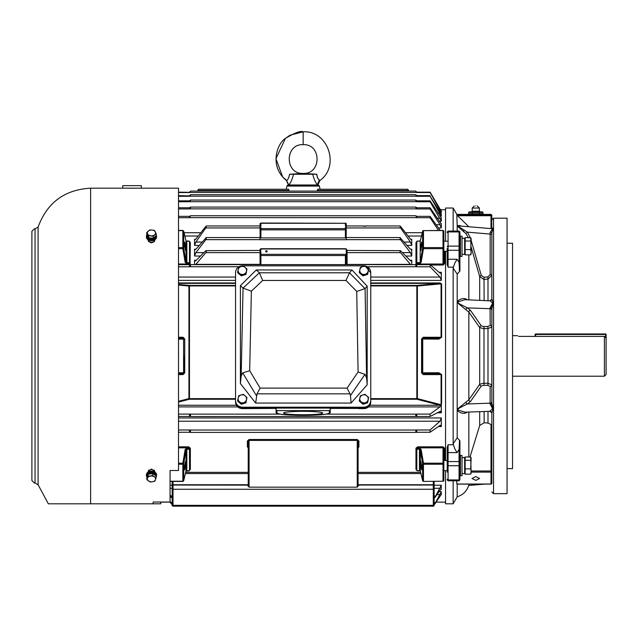 <?xml version="1.0" encoding="UTF-8"?>
<svg xmlns="http://www.w3.org/2000/svg" width="638" height="638" viewBox="0 0 638 638"><rect width="100%" height="100%" fill="white"/><g stroke="black" fill="none" stroke-linecap="round" stroke-linejoin="round"><path stroke-width="0.96" d="M184.43 355.924L184.43 372.831L184.43 355.924M421.965 373.198A0.845 0.845 0 0 0 422.731 373.677A0.845 0.542 90 0 1 423.273 374.594L421.582 372.895L421.582 338.961L423.273 337.263L441.624 337.279L438.753 339.121L421.885 339.025L421.885 372.831L421.582 338.961M184.733 338.961L184.43 339.025A0.845 0.845 0 0 0 183.584 338.18A0.845 0.542 -90 0 1 183.042 337.263L184.733 338.961L184.733 372.895L183.042 374.594L178.512 374.594M441.273 210.859L441.321 212.374L440.284 212.374M416.295 264.467L415.968 263.669A0.845 0.534 0 0 0 416.813 263.135L417.659 264.012L443.011 264.012L443.857 263.135A0.845 0.534 180 0 0 444.702 263.669L443.011 265.033L430.53 265.033M416.813 241.898L416.813 241.874A0.845 0.654 0 0 1 415.968 242.528L416.813 241.579M189.502 241.579L190.347 242.528L190.02 264.467M194.566 264.451L194.566 260.224L196.313 260.224M410.003 260.224L411.741 260.224L411.741 264.451M410.665 239.338L411.741 239.338L411.741 245.415L407.068 245.415M199.247 245.415L194.566 245.415L194.566 239.338L195.643 239.338M200.492 256.029L194.566 256.029L194.566 249.195L195.946 249.195M410.362 249.195L411.741 249.195L411.741 256.029L405.824 256.029M441.169 213.547L441.321 216.043L439.726 216.043M441.002 217.789L441.321 221.25L439.119 221.25M440.786 223.547L441.321 223.547L441.321 227.933L438.426 227.933M439.088 272.298L441.321 272.298L441.321 280.401L370.758 280.401M438.753 339.121L438.753 338.18L441.081 337.255L441.081 283.854L440.148 282.945L441.624 283.95L441.624 337.279M286.925 186.057L287.666 185.227L318.641 185.227L319.391 186.057L286.925 186.057L286.247 189.263L198.53 189.263L288.631 189.263L288.998 191.073L289.142 190.515L197.844 190.523C198.713 188.968 198.713 188.92 197.852 190.379L197.844 190.387M408.464 190.387L408.464 190.379C407.594 188.92 407.594 188.968 408.464 190.523L317.174 190.523L317.309 191.073L317.676 189.263L407.778 189.263L320.069 189.263L319.391 186.057M434.135 485.207L441.321 485.207L434.805 497.704L440.06 490.239L441.321 489.306L440.818 489.306M170.067 495.846L171.502 497.704L170.067 494.578M439.111 491.635L441.321 491.635L434.773 504.1L441.033 494.833M140.767 188.186L141.333 188.186L141.333 185.65L122.743 185.65L122.743 188.186L178.512 188.186L178.512 470.485L170.067 470.485L170.067 502.034L171.534 504.1L170.067 501.053M441.624 283.95A0.845 0.415 180 0 1 441.081 283.854L417.388 285.999L417.388 398.598L441.081 404.763L441.081 374.602L423.273 374.594M411.343 249.881L411.741 249.195L410.409 249.251L400.002 237.543L346.251 237.543L346.251 239.713L260.057 239.713L260.057 237.543L206.305 237.543L195.898 249.251L194.566 249.195L194.973 249.881M194.566 256.029L195.898 252.624L205.835 239.657L206.305 238.811L205.843 237.862M400.473 237.862L400.002 238.811L400.473 239.657L410.409 252.624L411.741 256.029M260.057 228.069L260.057 229.249L260.073 227.949L260.902 227.2L260.057 227.2L260.057 223.874A0.845 0.598 0 0 1 260.902 223.276L345.405 223.276L260.902 223.029L260.902 225.948L260.057 225.948L260.057 223.874L260.902 223.029M194.566 245.415L195.898 242.041L206.249 227.216L205.843 226.354L195.898 239.035L194.566 239.338L194.869 239.848M411.438 239.848L411.741 239.338L410.409 239.035L400.473 226.354L400.058 227.216L410.409 242.041L411.741 245.415M346.251 226.275L345.405 225.948L346.251 225.948L346.251 223.874L346.251 227.2L345.405 227.2L346.243 227.949L346.251 229.249A0.845 0.598 180 0 1 345.405 229.847L345.405 237.91M411.741 260.224L411.231 261.101L410.409 260.631L400.473 250.662L399.954 251.699L400.473 252.632L410.409 264.339L347 264.451M260.057 264.451L260.057 252.544L260.902 251.683L260.057 251.683L260.057 250.431L260.902 250.431L260.057 250.75M260.057 264.339L195.898 264.339L205.835 252.632L206.361 251.699L205.843 250.662L195.898 260.631L195.084 261.101L194.566 260.224M421.662 465.573L421.662 469.887L420.785 465.573L420.785 461.266L421.662 465.573M419.461 448.235L419.461 449.256L416.845 449.256L417.659 448.235L419.461 448.235L421.136 449.463L423.465 463.196L443.011 463.196A0.845 0.486 0 0 1 443.857 463.69L443.857 448.721A0.845 0.534 180 0 1 444.702 448.187L444.702 460.5M185.522 465.573L184.653 469.887L184.653 465.573L185.522 461.266L185.522 465.573M178.512 417.954L441.321 417.954L439.989 421.216L430.1 429.988L416.813 429.988L415.681 431.121L416.734 432.285L416.231 432.389L190.076 432.389L189.502 432.253L189.502 429.988L178.512 429.988M416.726 430.028L189.59 430.028L190.626 431.121L189.582 432.285M441.624 374.578L438.753 373.677L438.753 372.728L441.624 374.578L441.624 403.519L439.989 406.908L430.1 414.094L416.813 414.094L415.625 415.282L416.734 416.494L189.957 416.55L189.502 416.47L189.502 414.094L178.512 414.094M280.018 414.134L189.59 414.134L190.682 415.282L189.582 416.494M416.813 266.788L415.745 265.719L416.726 264.618L416.813 266.788L430.1 266.788L439.989 277.059L441.321 280.401M189.502 264.658L190.563 265.719L189.502 266.788L189.502 264.658L178.512 264.658M416.813 217.718L415.745 215.756L416.813 216.338L416.813 217.718L430.1 217.718L438.481 230.422M189.502 216.338L190.563 215.756L189.502 217.718L189.502 216.338L178.512 216.338M416.813 208.937L416.231 208.355C415.274 206.983 415.442 206.768 416.726 207.709L416.813 208.937L430.1 208.937L439.989 224.712L441.321 227.933M189.502 207.781L189.59 207.709C190.874 206.768 191.033 206.983 190.076 208.355L189.502 208.937L189.502 207.781L178.512 207.781M416.813 201.76L416.351 201.305C415.258 199.893 415.386 199.718 416.726 200.771L416.813 201.76L430.1 201.76L441.321 221.25L441.233 217.933M189.502 200.85L189.59 200.771C190.922 199.718 191.049 199.893 189.957 201.305L189.502 201.76L189.502 200.85L178.512 200.85M416.813 196.281L416.478 195.946C415.258 194.502 415.338 194.367 416.726 195.539L416.813 196.281L430.1 196.281L441.321 216.043L441.321 214.384M189.502 195.619L189.59 195.539C190.969 194.367 191.057 194.502 189.829 195.946L178.512 195.619M365.614 226.354L365.518 225.948L363.875 226.354M185.522 246.284L185.522 250.59L184.653 246.284L184.653 241.969L185.522 246.284M443.011 265.033L443.011 248.661L423.465 248.661L421.136 262.393L419.461 263.622L417.659 263.622L416.813 262.417L416.813 241.363L417.659 241.18M421.662 246.284L420.785 250.59L420.785 246.284L421.662 241.969L421.662 246.284M416.813 192.54L416.606 192.341C415.258 190.858 415.298 190.762 416.726 192.062L416.813 192.54L430.1 192.54L441.321 212.374M189.502 192.15L189.59 192.062C191.009 190.762 191.049 190.858 189.701 192.341L178.512 192.15M266.397 251.97A0.869 0.614 180 0 1 266.397 250.75A0.869 0.614 180 0 1 266.397 251.97M441.321 403.543L441.321 412.802L437.205 412.802M416.813 470.278L415.968 469.329L415.968 448.187L417.659 446.823L443.011 446.823L444.702 448.187M178.512 446.823L188.657 446.823L190.347 448.187L190.347 469.329L189.502 470.278M430.1 429.988L430.1 432.253L439.989 425.458L441.321 426.567L441.321 417.954L441.321 426.567L438.378 426.567M441.321 485.207L441.185 489.083M441.321 491.635L441.241 494.705M358.931 441.017A0.845 0.494 180 0 0 358.085 441.512L357.24 440.411L249.075 440.411L248.23 441.512A0.845 0.494 0 0 0 247.384 441.017L249.075 439.51L357.24 439.51L358.931 441.017L358.931 446.847L358.085 448.067M248.23 448.067L247.384 446.847L247.384 441.017M443.857 448.721L443.011 447.844L443.011 446.823M421.136 449.463A0.845 0.486 170.4 0 0 420.298 450.029L422.627 463.762L423.465 463.196L423.465 464.241L443.011 464.241L443.011 481.227L423.465 481.435L443.011 481.227A0.845 0.638 180 0 0 443.857 480.589A0.845 0.686 0 0 1 443.011 481.283L443.857 480.589L443.857 463.69A0.845 0.55 180 0 1 443.011 464.241L443.011 447.844L417.659 447.844L416.813 448.721A0.845 0.534 0 0 0 415.968 448.187M416.805 469.951L416.805 469.951A0.845 0.654 0 0 0 415.968 469.329M189.502 469.951L189.502 469.951A0.845 0.654 180 0 1 190.347 469.329M188.657 446.823L188.657 447.844L189.502 448.721A0.845 0.534 180 0 1 190.347 448.187M439.989 425.458L440.555 425.259M170.936 503.406L170.115 502.122L160.768 502.122M445.547 502.122L436.201 502.122L434.917 504.004M248.23 447.374A0.845 0.526 0 0 0 247.384 446.847M358.085 447.374A0.845 0.526 180 0 1 358.931 446.847M430.1 414.094L430.1 416.47L440.411 411.247M439.989 411.366L441.321 412.802M441.321 272.298L439.989 273.056L430.1 264.658L430.1 266.788M440.683 273.383L439.989 273.056M440.228 230.422L430.1 216.338L430.1 217.718M430.1 208.937L430.1 207.781L441.177 223.786M441.321 217.789L430.1 200.85L430.1 201.76M430.1 196.281L441.209 213.578M260.767 225.948L206.361 225.948L205.843 226.354M400.473 226.354L399.954 225.948L365.518 225.948M400.473 250.662L347.096 250.431L347.096 264.339M260.767 250.431L205.843 250.662M178.512 264.012L188.657 264.012L189.502 263.135A0.845 0.534 180 0 0 190.347 263.669M189.502 241.898L189.502 241.874A0.845 0.654 180 0 0 190.347 242.528M408.464 190.379C407.594 188.92 407.594 188.968 408.464 190.523L408.783 191.073M416.813 192.15L430.1 192.15L439.989 208.905L430.1 192.54M197.525 191.073L197.844 190.523C198.713 188.968 198.713 188.92 197.852 190.379M439.989 208.905L441.305 210.883M434.135 481.435L434.135 505.328A0.845 0.845 0 0 1 433.29 506.173L173.018 506.173A0.845 0.845 0 0 1 172.172 505.328L173.018 505.328L173.018 489.274L172.172 489.274L172.172 505.328M172.172 481.435L172.172 489.274M416.813 448.721L416.845 449.256M419.461 470.677L420.314 471.051A0.845 0.686 -13.4 0 1 420.298 470.948L416.813 470.493L416.813 449.439M188.657 470.677L189.502 470.493L189.502 448.721M178.512 447.844L188.657 447.844L189.502 449.439M178.512 432.253L189.502 432.253M430.1 432.253L416.734 432.285M416.813 429.988L416.813 432.253M248.23 441.512L248.23 484.314L249.075 487.161L247.384 485.135A0.845 0.829 180 0 0 248.23 484.314M358.085 441.512L358.085 484.314L357.24 487.161L249.075 487.161L249.075 439.51M184.733 372.895L183.584 373.677L178.512 373.677M178.512 372.728L184.43 372.831L183.584 372.831L183.584 373.677A0.845 0.542 90 0 0 183.042 374.594M178.512 401.278L188.928 398.598L188.928 285.999L178.512 285.074M178.512 337.263L183.042 337.263M178.512 405.25L236.395 405.25M369.92 405.25L440.06 405.25L441.073 404.779M178.512 416.47L189.502 416.47M430.1 416.47L416.734 416.494M416.813 414.094L416.813 416.47M438.753 373.677L422.731 373.677L421.582 372.895M438.753 338.18L422.731 338.18A0.845 0.542 -90 0 0 423.273 337.263M178.512 284.476L189.47 285.433L235.55 285.433M370.758 285.433L416.837 285.433L440.148 283.368L370.758 283.368M178.512 338.18L183.584 338.18L184.43 339.025M430.1 264.658L416.813 264.658M178.512 266.788L189.502 266.788M430.1 216.338L416.813 216.338M178.512 217.718L189.502 217.718M430.1 207.781L416.813 207.781M178.512 208.937L189.502 208.937M430.1 200.85L416.813 200.85M178.512 201.76L189.502 201.76M430.1 195.619L416.813 195.619M178.512 196.281L189.502 196.281M346.251 237.91L260.057 237.91M260.902 225.948L260.057 226.275M346.251 228.069L346.171 237.91M260.144 237.91L260.057 229.249A0.845 0.598 0 0 1 260.902 228.651L260.902 227.2M346.251 249.705L346.251 264.451M346.251 256.468L346.251 254.347L345.405 255.543L345.405 264.451M260.902 264.451L260.902 255.543A0.845 0.598 180 0 1 260.057 254.945L260.057 252.632L205.835 252.632M189.502 263.135L189.502 262.417L188.657 263.622L188.657 264.658M189.47 262.601L186.854 262.601L186.017 261.827L186.017 240.909A0.845 0.686 -13.4 0 0 186.001 240.805L183.672 231.068L186.017 240.909L189.502 241.363L189.502 262.417M443.857 263.135L443.857 231.267A0.845 0.638 180 0 0 443.011 230.629L443.011 247.616L423.465 247.616L423.465 248.661L422.627 248.094L420.298 261.827A0.845 0.486 -170.4 0 0 421.136 262.393M416.813 263.135L416.813 262.417M178.512 192.54L189.502 192.54M434.135 485.893A0.845 0.845 0 0 0 433.29 485.047L358.931 485.047A0.845 0.845 0 0 1 358.085 484.202A0.845 0.845 0 0 0 358.931 485.047L357.24 487.161L357.24 439.51M247.384 485.135L173.018 485.047A0.845 0.845 0 0 0 172.172 485.893M420.314 471.051L422.635 480.789L420.298 470.948L420.298 450.029L419.461 449.256L419.461 470.828L417.172 470.828M189.47 470.637L186.017 470.948A0.845 0.686 13.4 0 1 186.001 471.051L186.001 471.051A0.845 0.686 13.4 0 1 185.969 471.147M189.47 449.256L186.854 449.256L186.017 450.029A0.845 0.486 -170.4 0 0 185.179 449.463L182.851 463.196L183.688 463.762L186.017 450.029L186.017 470.948L183.672 480.789L186.001 471.051M247.384 485.047A0.845 0.845 0 0 0 248.23 484.202M358.931 485.135A0.845 0.829 0 0 1 358.085 484.314M188.928 285.999L189.47 285.433L188.928 285.999M178.512 402.044L189.47 399.244L188.928 398.598L189.47 398.646L189.47 285.92L235.55 285.92M370.758 285.92L416.837 285.92L416.837 285.433L417.388 285.999L416.837 285.92L416.837 398.646L417.388 398.598L416.837 399.244L440.06 405.25M422.731 373.677L422.731 339.121L421.885 339.025L422.731 338.18L422.731 339.025M189.59 264.618L416.726 264.618M189.59 207.709L190.626 207.087L415.681 207.087L416.726 207.709M416.351 201.305C415.258 199.893 415.386 199.718 416.726 200.771M189.59 200.771C190.922 199.718 191.049 199.893 189.957 201.305M416.478 195.946C415.258 194.502 415.338 194.367 416.726 195.539M189.59 195.539C190.969 194.367 191.057 194.502 189.829 195.946M347.096 250.431L346.251 248.972L260.902 248.972L260.902 250.431M260.057 249.57L260.057 250.431L260.057 249.57A0.845 0.598 180 0 1 260.902 248.972L260.057 249.57M345.405 248.972L346.251 248.972M178.512 248.661L182.851 248.661L183.688 248.094L186.017 261.827A0.845 0.486 170.4 0 1 185.179 262.393L186.854 263.622L188.657 263.622M186.854 241.18L186.001 240.805A0.845 0.686 -13.4 0 0 185.969 240.709M419.461 263.622L419.461 262.601L420.195 263.008L420.298 261.827M420.346 240.709A0.845 0.686 13.4 0 0 420.314 240.805L420.314 240.805A0.845 0.686 13.4 0 0 420.298 240.909L422.627 231.171L420.314 240.805M416.845 241.22L420.027 240.941M420.195 263.008L420.195 240.885M415.561 191.073L190.722 191.081M416.606 192.341C415.258 190.858 415.298 190.762 416.726 192.062M189.59 192.062C191.009 190.762 191.049 190.858 189.701 192.341M492.48 227.91L491.85 228.244L493.174 228.707L491.85 232.423L491.85 298.863L493.174 303.233L491.85 308.951L491.85 402.905L493.174 408.623L491.85 412.993L491.85 467.391M491.85 479.218L491.85 483.612A1.691 1.196 180 0 0 491.834 483.437M491.85 479.433L491.85 441.137M491.85 439.088L491.85 434.398M490.159 410.976L492.656 408.607L490.104 404.101L490.159 386.381A1.691 1.563 180 0 0 491.85 384.818L487.998 383.31L487.998 328.546L491.85 327.039A1.691 1.563 0 0 0 490.159 325.476L490.104 307.755L492.656 303.241L490.104 300.554A1.691 1.691 180 0 0 491.85 298.863L491.85 292.156M460.437 475.717L462.024 475.717L462.024 455.436L460.437 455.436L460.437 475.717L459.91 475.19L459.91 479.489L459.91 440.898L459.543 440.395L459.065 449.559L457.055 452.597L454.782 448.769L453.147 443.817L453.147 268.04L454.782 263.087L457.055 259.259L459.065 262.298L459.543 271.461L459.91 270.959L459.91 232.368L459.91 236.666L460.437 236.14L460.437 256.42L462.024 256.42L462.024 236.14L460.437 236.14M447.23 472.112L447.23 447.413L448.075 444.71L453.251 444.71M447.23 248.365L447.23 264.443L447.23 251.348L443.857 251.348M507.058 468.611L512.553 468.611L512.553 243.245L507.058 243.245M493.541 493.668L493.541 218.188L507.058 218.188L507.058 493.668L493.541 493.668L491.85 491.978M490.159 300.881L465.062 299.685L457.342 302.021L459.137 303.696L467.351 307.891A1.691 1.244 -63.1 0 0 466.003 309.805L457.191 302.571L457.191 409.285L466.003 402.052A1.691 1.244 -116.9 0 0 467.351 403.966L459.137 408.161L457.342 409.835L465.062 412.172L490.104 411.303L491.85 412.993L491.85 419.7M468.364 237.703L466.003 233.723A1.691 0.518 -39.3 0 1 467.351 232.152L490.159 234.066L490.104 232.423L492.656 228.739L457.342 225.78L467.351 232.152L470.477 238.07M475.796 476.562L479.601 478.508L475.796 480.366L471.992 478.508L475.796 476.562M471.992 214.384L456.808 214.384L453.147 208.044L445.547 208.044L445.547 241.212M445.547 251.348L445.547 460.5M453.251 267.147L448.075 267.147L447.23 264.443M453.147 208.044L453.147 231.084M453.147 443.817L457.191 437.74L459.543 440.395M466.234 412.132A1.691 1.244 -116.9 0 0 466.003 412.898C463.148 413.902 460.213 413.073 457.191 410.401L457.191 437.74M457.191 410.401L457.191 409.285M466.003 402.052L468.85 399.803L479.688 384.299A1.691 1.507 -145.1 0 0 481.323 385.998L483.995 385.28L487.847 385.416L490.159 386.381M447.23 465.573L447.23 471.992M492.504 230.143L492.823 229.56M493.054 228.356L492.6 227.957M491.85 215.229L491.005 214.384L491.005 214.886A0.845 0.845 0 0 1 491.85 215.732L491.715 228.348M491.85 427.253L491.005 424.517L491.005 484.027A0.845 0.766 0 0 0 491.85 483.261L491.85 471.426A0.845 0.694 180 0 1 491.005 472.12L471.131 472.12M491.85 407.156L491.85 402.905A1.691 1.196 180 0 1 490.104 404.101M490.104 411.303A1.691 1.691 -0 0 1 491.85 412.993L491.85 412.539M491.85 316.105L491.85 308.951A1.691 1.196 -0 0 0 490.104 307.755M491.85 277.458L491.85 283.105M491.85 304.701L491.85 310.243A1.691 1.563 180 0 0 490.159 308.688L467.351 307.891L470.477 310.347L481.323 325.858L483.995 326.576L487.847 326.441L490.159 325.476M491.85 299.318L490.104 300.554M491.85 232.423L490.104 232.423M491.85 270.719L491.85 234.712L491.85 270.719M491.005 424.517L487.998 423.05L484.138 422.755L479.688 425.482L470.015 456.999M487.847 326.441L487.998 328.546L483.771 328.674L479.688 327.557L468.85 312.054L468.85 399.803A1.691 1.507 -145 0 0 470.477 401.509L467.351 403.966L490.159 403.168A1.691 1.563 180 0 0 491.85 401.613M487.998 300.482L487.998 279.093L491.85 275.249A1.691 0.646 0 0 0 490.159 274.603L490.159 234.066A1.691 0.646 180 0 1 491.85 234.712M456.808 480.773L456.808 484.027L491.005 484.027M481.323 325.858A1.691 1.507 145.1 0 0 479.688 327.557L479.688 384.299L483.771 383.175L487.998 383.31L487.847 385.416M457.191 302.571L457.191 301.455C460.221 298.783 463.164 297.954 466.003 298.959A1.691 1.244 -63.1 0 0 466.234 299.724M479.688 300.187L479.688 276.557L483.771 279.42L487.998 279.093L487.847 276.94L490.159 274.603M471.131 240.319L481.323 275.52L483.995 277.251L487.847 276.94M466.003 233.723L457.191 225.996L457.191 225.533L460.684 225.74M491.85 215.732L457.566 215.732L468.499 226.394M456.808 214.384L457.191 225.533M459.95 225.557L459.384 225.461M459.886 227.957L460.341 228.292M463.188 230.693L463.93 231.419M457.191 484.106L457.191 496.811C463.148 494.897 467.032 490.941 468.85 484.944L468.85 484.106M453.147 480.773L453.147 503.813L457.191 496.811M459.91 440.898L459.91 450.037A0.845 0.478 -0 0 0 459.065 449.559L459.065 465.732A0.845 0.558 0 0 0 459.91 465.174M467.375 412.092L466.003 412.898M470.477 310.347A1.691 1.507 145 0 0 468.85 312.054L466.003 309.805M466.003 298.959L467.375 299.764M459.543 271.461L457.191 274.117L457.191 301.455M457.191 225.996L457.191 231.084M471.131 247.002L479.688 276.557A1.691 0.622 163.9 0 1 481.323 275.52M445.547 470.645L445.547 503.813L453.147 503.813M457.191 274.117L453.147 268.04M459.91 479.489L459.91 479.29A0.845 0.63 0 0 1 459.065 479.928L459.065 480.773L459.91 479.928M459.91 231.929L459.065 231.084L459.065 231.929A0.845 0.63 0 0 1 459.91 232.559L459.91 232.368M459.91 261.819A0.845 0.478 180 0 1 459.065 262.298L459.065 246.124A0.845 0.558 0 0 1 459.91 246.683M604.409 336.401L606.1 338.164L606.1 374.522L604.409 376.213L604.409 336.401L518.59 336.401C517.203 335.405 517.203 335.405 518.59 336.401C517.203 335.405 517.203 335.405 518.59 336.401M512.553 335.644L517.617 335.7M154.444 241.523L151.469 242.265L148.502 241.523M148.502 470.334L151.469 469.592L154.444 470.334M149.778 503.813L160.768 503.813L160.768 502.034M465.15 246.085L465.15 237.703L470.708 237.703L471.131 238.787L470.708 249.586L465.15 249.586L465.15 246.085M470.708 249.586L471.131 252.217L470.708 254.857L465.15 254.857L465.15 249.586M465.15 241.012L470.708 241.012M470.708 254.857L471.131 253.772L470.708 237.703M465.15 465.381L465.15 456.999L470.708 456.999L471.131 458.084L470.708 468.874L465.15 468.874L465.15 465.381M470.708 468.874L471.131 471.514L470.708 474.146L465.15 474.146L465.15 468.874M465.15 460.301L470.708 460.301M470.708 474.146L471.131 473.069L470.708 456.999M463.332 457.542L462.024 457.502M462.024 473.643L464.639 473.643L464.639 457.502L462.024 457.645M463.332 238.245L462.024 238.213M462.024 254.355L464.639 254.355L464.639 238.213L462.024 238.357M475.796 214.384C481.562 214.384 481.562 214.384 475.796 214.384C469.528 214.384 469.528 214.384 475.796 214.384M475.796 211.848C470.35 211.848 470.35 211.848 475.796 211.848C481.243 211.848 481.243 211.848 475.796 211.848C481.243 211.848 481.243 211.848 475.796 211.848L472.567 211.848L472.208 212.486L482.982 212.486L482.982 213.754L482.248 214.384L469.345 214.384L468.611 213.754L468.611 212.486L472.208 212.486L472.567 214.384M475.796 205.938C474.042 205.938 474.042 205.938 475.796 205.938C474.042 205.938 474.042 205.938 475.796 205.938C477.551 205.938 477.551 205.938 475.796 205.938C477.551 205.938 477.551 205.938 475.796 205.938M482.982 213.754L479.385 213.754L479.018 214.384M468.611 213.754L479.385 213.754L479.018 211.848L469.345 211.848L468.611 212.486M479.018 211.848L482.248 211.848L482.982 212.486M469.345 211.848L471.57 211.848L472.208 211.218L479.385 211.218L480.023 211.848M78.163 503.813L74.04 503.813M68.011 503.813L66.942 503.813M63.05 503.813L60.538 503.813M59.781 503.813L48.352 503.813L38.089 484.752L38.089 227.104C47.084 202.629 64.597 189.661 90.628 188.186L90.628 503.813L48.352 503.813L153.16 503.813L153.16 502.034L170.067 502.034M148.096 472.104L148.096 471.514L151.469 469.034L154.851 471.514L154.851 472.104M132.034 188.346C122.663 188.178 122.663 188.178 132.034 188.346C141.413 188.178 141.413 188.178 132.034 188.346M148.096 239.752L148.096 240.343C150.345 243.533 152.602 243.533 154.851 240.343L154.851 239.752M147.633 236.219L146.748 234.624L146.748 232.607L148.518 235.741L148.518 237.759L147.633 236.219M148.518 235.741L153.24 236.227L156.19 233.58L156.19 235.597L153.24 238.245L148.518 237.759M153.24 236.227L153.24 238.245M156.19 233.58L154.428 230.446L152.067 230.039L149.707 229.959L146.748 232.607M147.633 234.01A4.131 2.919 180 0 1 148.231 231.115A4.131 2.919 180 0 1 152.067 230.039A4.131 2.919 180 0 1 155.313 231.849A4.131 2.919 180 0 1 154.715 234.736A4.131 2.919 180 0 1 150.879 235.821A4.131 2.919 180 0 1 147.633 234.01M152.705 475.509L148.096 476.379L146.86 479.64L146.86 477.623L148.096 474.361L152.705 473.492L156.079 475.876L156.079 477.894L152.705 475.509L152.705 473.492M146.86 479.64L150.241 482.025L152.538 481.754L154.843 481.148L156.079 477.894M148.096 476.379L148.096 474.361M148.55 480.996A4.131 2.919 0 0 1 147.482 478.173A4.131 2.919 0 0 1 150.401 476.108A4.131 2.919 0 0 1 154.396 476.865A4.131 2.919 0 0 1 155.465 479.688A4.131 2.919 0 0 1 152.538 481.754A4.131 2.919 0 0 1 148.55 480.996M155.648 475.565L155.648 475.493A4.171 2.951 0 0 0 154.428 473.404A4.171 2.951 0 0 0 148.518 473.404L149.125 474.01A4.171 2.951 0 0 1 152.33 473.563M153.016 473.707A4.171 2.951 0 0 1 154.428 474.361A4.171 2.951 0 0 1 155.353 475.358M148.63 474.265L148.024 473.835A4.171 2.951 0 0 0 147.298 475.493L147.298 476.45A4.171 2.951 0 0 1 147.298 476.45A4.171 2.951 0 0 1 147.872 474.951M148.518 474.361L148.024 473.835M148.247 237.28A4.171 2.951 180 0 1 147.306 235.613M148.726 237.631L149.356 238.907A4.171 2.951 180 0 1 147.298 236.363L147.298 235.589M155.481 236.235A4.171 2.951 180 0 1 155.074 236.905A4.171 2.951 180 0 1 153.543 237.974M155.648 236.084L155.648 236.363A4.171 2.951 180 0 1 155.074 237.854A4.171 2.951 180 0 1 150.066 239.138L149.444 237.854M152.825 238.197A4.171 2.951 180 0 1 149.356 237.95M147.019 477.208A5.072 3.589 0 0 1 146.405 475.493A5.072 3.589 0 0 1 149.531 472.184A5.072 3.589 0 0 1 155.058 472.957A5.072 3.589 0 0 1 156.541 475.493A5.072 3.589 0 0 1 156.079 476.985M156.541 475.493L156.541 474.776A5.072 3.589 180 0 0 155.058 472.24A5.072 3.589 180 0 0 149.531 471.466A5.072 3.589 180 0 0 146.405 474.776L146.405 475.493M156.19 235.055A5.072 3.589 180 0 1 156.541 236.363A5.072 3.589 180 0 1 154.005 239.465A5.072 3.589 180 0 1 148.933 239.465A5.072 3.589 180 0 1 146.405 236.363A5.072 3.589 180 0 1 146.876 234.848M146.405 236.363L146.405 237.081A5.072 3.589 0 0 0 148.933 240.183A5.072 3.589 0 0 0 154.005 240.183A5.072 3.589 0 0 0 156.541 237.081L156.541 236.363M276.118 412.204C275.943 412.826 276.565 413.336 277.985 413.719C282.498 414.748 290.888 415.282 303.154 415.33C318.96 415.186 327.693 414.429 329.352 413.049A0.845 0.845 -0 0 0 330.197 412.204L330.197 409.771A0.845 0.845 -0 0 1 329.352 410.617L276.956 410.617A0.845 0.845 180 0 1 276.118 409.771L276.118 412.204A0.845 0.845 -0 0 0 276.956 413.049C278.623 414.429 287.347 415.186 303.154 415.33C315.419 415.282 323.809 414.748 328.323 413.719C329.75 413.336 330.372 412.826 330.197 412.204L330.197 409.771M322.716 413.049A19.555 1.707 -0 0 1 303.154 414.756A19.555 1.707 -0 0 1 283.599 413.049A19.555 1.707 -0 0 1 283.599 413.041A19.555 1.707 -0 0 1 303.154 411.343A19.555 1.707 -0 0 1 322.716 413.041A19.555 1.707 -0 0 1 322.716 413.049M235.55 273.2L235.55 401.477C235.98 405.465 238.237 407.674 242.312 408.089L363.995 408.089C368.078 407.674 370.327 405.465 370.758 401.477L370.758 273.2M247.073 408.017L247.48 408.591L247.073 408.017L247.48 408.591L275.273 408.408L276.118 409.253A0.845 0.845 -0 0 0 275.273 408.408L275.273 408.089A0.845 0.845 180 0 1 276.118 408.934L276.118 409.771M330.197 408.934A0.845 0.845 180 0 1 331.042 408.089L331.042 408.408A0.845 0.845 -0 0 0 330.197 409.253L330.197 408.934M363.995 408.089L363.995 408.591A6.763 6.476 -0 0 0 370.758 402.107L370.758 401.477M370.758 394.268L370.758 401.796C370.327 405.816 368.078 408.041 363.995 408.464L331.042 408.408L330.197 409.253M247.48 408.464L242.312 408.089M235.55 401.477L235.55 401.796C235.98 405.816 238.237 408.041 242.312 408.464L247.648 408.408M235.55 401.796L235.55 394.268M359.242 408.017L358.835 408.464M247.369 408.408L275.273 408.408M370.758 272.713L370.758 400.584C370.327 404.572 368.078 406.773 363.995 407.196L363.995 407.61L242.312 407.61C238.237 407.188 235.98 404.986 235.55 400.999L235.55 272.434C235.98 268.446 238.237 266.245 242.312 265.823L363.995 265.823C368.078 266.245 370.327 268.446 370.758 272.434L370.758 400.999C370.327 404.986 368.078 407.188 363.995 407.61L363.995 407.65A6.763 6.476 -0 0 0 370.758 401.174L370.758 400.688M363.995 407.65L242.312 407.65A6.763 6.476 -0 0 1 235.55 401.174L235.55 272.713M365.63 266.437L370.758 272.849M242.312 407.65L242.312 407.196C238.237 406.773 235.98 404.572 235.55 400.584M242.312 407.196L363.995 407.196M351.091 403.064L367.169 384.794L367.169 286.159L351.913 269.954L256.309 269.954L240.398 285.649L240.398 383.534L255.663 403.064L351.091 403.064L350.469 395.544L350.023 393.845L256.978 393.845L255.663 403.064M367.169 384.794L366.595 377.824L364.96 374.362L350.469 395.544M366.595 377.824L365.088 288.591L367.169 286.159M240.398 383.534L241.18 376.021L242.703 372.887L256.428 395.712M241.18 376.021L243.046 288.105L240.398 285.649M256.978 393.845L260.137 388.111L249.681 370.726L251.372 291.167L262.673 280.457L259.355 272.793L256.309 269.954M243.046 288.105L259.355 272.793L349.504 272.785L351.913 269.954M365.088 288.591L356.73 291.446L358.085 372.01L364.96 374.362M358.085 372.01L347.072 388.111L350.023 393.845M249.681 370.726L242.703 372.887M251.372 291.167L243.158 288.145M262.673 280.457L345.995 280.457L349.504 272.785L364.984 288.631M245.965 274.372L246.938 269.013L245.965 274.372L241.331 275.855L237.687 272.753L237.687 271.971L241.331 275.074L241.331 275.855M246.938 269.013L243.293 265.91L240.981 266.588L238.66 267.394L237.687 271.971M241.331 275.074L245.965 273.598M246.451 271.238A4.227 4.051 180 0 1 239.513 273.455A4.227 4.051 180 0 1 240.981 266.588A4.227 4.051 180 0 1 246.451 271.238M367.647 274.372L368.628 269.013L367.647 274.372L363.022 275.855L359.369 272.753L359.369 271.971L363.022 275.074L363.022 275.855M368.628 269.013L364.976 265.91L362.663 266.588L360.35 267.394L359.369 271.971M363.022 275.074L367.647 273.598M368.134 271.238A4.227 4.051 180 0 1 361.196 273.455A4.227 4.051 180 0 1 362.663 266.588A4.227 4.051 180 0 1 368.134 271.238M367.647 402.785L368.628 397.434L367.647 402.785L363.022 404.269L359.369 401.166L359.369 400.385L363.022 403.487L363.022 404.269M368.628 397.434L364.976 394.324L362.663 395.002L360.35 395.807L359.369 400.385M363.022 403.487L367.647 402.012M368.134 399.651A4.227 4.051 180 0 1 361.196 401.868A4.227 4.051 180 0 1 362.663 395.002A4.227 4.051 180 0 1 368.134 399.651M245.965 402.785L246.938 397.434L245.965 402.785L241.331 404.269L237.687 401.166L237.687 400.385L241.331 403.487L241.331 404.269M246.938 397.434L243.293 394.324L240.981 395.002L238.66 395.807L237.687 400.385M241.331 403.487L245.965 402.012M246.451 399.651A4.227 4.051 180 0 1 239.513 401.868A4.227 4.051 180 0 1 240.981 395.002A4.227 4.051 180 0 1 246.451 399.651M316.775 175.442L316.791 174.246C317.341 177.795 318.338 179.828 319.782 180.347A5.072 4.929 134.7 0 0 317.852 184.988L317.485 185.227M288.831 185.227L286.526 180.347L282.666 176.957L275.951 158.695L285.409 138.398L290.011 135.208L303.154 131.827C300.841 130.559 294.939 132.736 285.441 138.374C276.836 143.773 269.164 166.526 286.39 180.474L288.52 185.227M303.154 173.4L289.516 174.246L316.791 174.246L303.154 173.4C321.688 174.326 321.688 143.749 303.154 144.667C284.62 143.749 284.62 174.326 303.154 173.4C284.516 174.349 284.763 143.709 303.154 144.667L303.154 131.827C328.355 130.272 340.054 166.47 319.925 180.474L317.788 185.227M289.516 174.246C288.91 177.922 287.913 179.956 286.526 180.347M319.279 179.892L318.585 179.206M317.628 177.97L317.214 177.189M306.423 173.696L303.393 173.472M293.576 174.246C292.021 179.948 290.37 183.529 288.623 184.98L317.684 184.98C315.658 182.986 314.008 179.406 312.732 174.246M605.59 337.638L605.59 334.464L535.115 334.464L535.115 336.401L535.115 334.464A0.51 0.51 0 0 1 535.625 333.953L535.625 336.401M606.1 338.164L606.1 334.464L605.59 333.953L535.625 333.953A0.51 0.51 0 0 0 535.115 334.464M605.59 333.953A0.51 0.51 0 0 1 606.1 334.464A0.51 0.51 0 0 0 605.59 333.953M183.584 372.831L183.584 339.121L178.512 339.121M422.731 372.831L438.753 372.728M345.405 227.2L345.405 229.847L260.902 229.847L260.902 229.249L260.057 229.249A0.845 0.598 180 0 0 260.902 229.847L260.902 237.91M415.968 263.669L415.968 242.528M444.702 251.348L444.702 263.669M421.455 236.02L408.049 236.02M198.266 236.02L184.861 236.02M235.55 280.401L178.512 280.401M178.512 282.945L235.55 282.945M370.758 282.945L440.148 282.945M205.835 239.657L260.057 239.657M400.473 239.657L346.251 239.657M205.835 227.949L260.073 227.949M400.473 227.949L346.243 227.949M400.473 252.632L347.096 252.632L346.251 253.254M182.851 481.283L182.851 463.196L178.512 463.196M170.067 481.227L182.851 481.227A0.845 0.638 180 0 0 183.688 480.685L183.688 463.762A0.845 0.55 180 0 1 182.851 464.241L178.512 464.241M416.734 266.74L367.432 266.74M238.875 266.74L189.582 266.74M416.734 217.646L189.582 217.646M416.734 208.857L189.582 208.857M416.734 201.688L189.582 201.688M416.734 196.201L189.582 196.201M185.179 262.393L182.851 248.661L182.851 230.573M416.734 192.461L189.582 192.461M235.55 399.244L189.47 399.244L189.47 398.646L235.55 398.646M370.758 399.244L416.837 399.244L416.837 398.646L370.758 398.646M185.69 472.351L248.23 472.351M358.085 472.351L420.617 472.351M170.067 485.207L172.172 485.207M420.913 473.563L358.085 473.563M248.23 473.563L185.403 473.563M417.659 448.235L417.659 446.823M439.989 421.216L178.512 421.216M440.06 488.285L434.135 488.285M172.172 488.285L170.067 488.285M440.06 494.57L437.118 494.57M235.55 283.368L178.512 283.368M183.584 338.18L183.584 339.025M178.512 277.059L235.55 277.059M370.758 277.059L439.989 277.059M184.063 232.703L200.866 232.703M405.449 232.703L422.244 232.703M436.113 224.712L439.989 224.712M437.054 218.164L439.989 218.164M437.875 213.124L439.989 213.124M195.898 252.624L203.881 252.624M402.426 252.624L410.409 252.624M195.898 242.041L202.19 242.041M404.117 242.041L410.409 242.041M417.659 264.658L417.659 263.622M438.625 209.647L439.989 209.647M173.018 481.435L173.018 484.744L248.03 484.744M358.277 484.744L433.29 484.744L433.29 481.435M188.657 448.235L186.854 448.235L185.179 449.463M170.936 496.021L172.172 496.021M434.135 496.021L435.371 496.021M435.371 502.545L434.135 502.545M172.172 502.545L170.936 502.545M439.989 406.908L368.565 406.908M237.743 406.908L178.512 406.908M416.726 414.134L326.297 414.134M345.405 255.543L260.902 255.543L260.902 254.347L346.251 254.347M443.857 248.166A0.845 0.486 180 0 1 443.011 248.661L443.011 247.616A0.845 0.55 0 0 1 443.857 248.166M434.135 489.274L433.29 489.274L433.29 505.328L434.135 505.328M434.135 485.287A0.845 0.542 180 0 0 433.29 484.744L433.29 489.274L173.018 489.274L173.018 484.744A0.845 0.542 0 0 0 172.172 485.287M422.635 480.789L423.465 481.283M186.854 448.235L186.854 470.677M260.902 229.249L260.902 228.651L345.405 228.651A0.845 0.598 0 0 1 346.251 229.249M345.405 223.029L346.251 223.874A0.845 0.598 180 0 0 345.405 223.276L345.405 225.948M260.902 251.683L260.902 254.347A0.845 0.598 0 0 0 260.057 254.945M189.143 241.028L186.854 241.028L186.854 263.622M178.512 247.616L182.851 247.616A0.845 0.55 0 0 1 183.688 248.094L183.688 231.171A0.845 0.638 0 0 0 182.851 230.629L178.512 230.629M416.845 262.601L419.461 262.601M443.011 230.573L423.465 230.629L423.465 247.616A0.845 0.55 180 0 0 422.627 248.094L422.627 231.171A0.845 0.638 0 0 1 423.465 230.629L443.011 230.422L443.857 231.267M423.465 230.573L422.635 231.068M419.461 241.18L417.172 241.028M173.018 506.173L173.018 505.328L433.29 505.328L433.29 506.173M422.627 480.685L422.627 463.762A0.845 0.55 0 0 0 423.465 464.241L423.465 481.227A0.845 0.638 180 0 1 422.627 480.685M491.005 471.426L491.85 471.426A0.845 0.423 0 0 0 491.005 471.004L471.131 471.004M447.23 465.174A0.845 0.558 0 0 0 448.075 465.732L448.075 461.577L459.065 461.577A0.845 0.478 0 0 1 459.91 462.056M447.23 462.056A0.845 0.478 0 0 1 448.075 461.577L448.075 444.71M447.23 246.683A0.845 0.558 0 0 1 448.075 246.124L448.075 250.279L459.065 250.279A0.845 0.478 180 0 0 459.91 249.801M457.055 259.259L448.075 259.259L448.075 250.279A0.845 0.478 180 0 1 447.23 249.801M448.075 267.147L448.075 259.259A0.845 0.478 180 0 1 447.23 258.781M447.23 479.29A0.845 0.63 0 0 0 448.075 479.928L448.075 465.732L459.065 465.732L459.065 479.928L448.075 479.928L448.075 480.773L447.23 479.928M492.656 408.607A1.691 0.646 180 0 1 493.174 408.623M492.656 303.241A1.691 0.646 180 0 0 493.174 303.233M492.656 228.739A1.691 1.563 180 0 0 493.174 228.707M487.998 423.05L487.998 411.374M456.808 214.886L491.005 214.886L491.005 228.284M484.138 411.51L484.138 422.755M470.477 401.509L481.323 385.998M483.995 326.576L483.995 385.28M483.995 277.251L484.138 300.346M468.85 456.999L468.85 412.044M479.688 425.482L479.688 411.662M468.85 299.812L468.85 254.857M457.055 452.597L448.075 452.597A0.845 0.478 180 0 0 447.23 453.076M459.065 231.929L459.065 246.124L448.075 246.124L448.075 231.929L459.065 231.929M459.065 231.084L448.075 231.084L448.075 231.929A0.845 0.63 0 0 0 447.23 232.559M479.385 211.218L479.385 208.044L472.208 208.044L474.313 205.938M35.05 228.827L34.436 228.747L31.9 231.283L31.9 480.574L34.436 483.102L35.05 483.03L35.05 228.827L38.089 227.104M276.956 410.617L276.956 413.049M329.352 413.049L329.352 410.617M358.947 408.408L331.042 408.408M358.835 408.591L363.995 408.591M247.464 408.623L242.312 408.623C238.213 408.24 235.964 406.071 235.55 402.107A6.763 6.476 -0 0 0 242.312 408.591M347.072 388.111L260.137 388.111M345.995 280.457L356.73 291.446M445.547 209.735L440.491 209.735M434.805 497.704L434.135 497.704M172.172 497.704L171.502 497.704M363.963 225.948L345.541 225.948M185.985 471.091L189.143 470.828M183.672 480.789L182.851 481.435L170.067 481.435M415.745 215.756L190.563 215.756M415.625 200.037L190.682 200.037M415.585 194.678L190.722 194.678M183.672 231.068L182.851 230.422L178.512 230.422M346.003 248.724L260.902 248.724M493.541 218.188L491.85 219.879M484.689 484.106L468.707 485.446M456.856 484.106L491.005 484.106L491.85 483.261M491.005 214.384L479.601 214.384M469.074 484.106L468.85 484.944M459.065 480.773L448.075 480.773M448.075 231.084L447.23 231.929M604.409 376.213L512.553 376.213M464.639 239.258L465.15 238.748M443.857 241.212L447.23 241.212M464.639 253.31L465.15 253.812M443.857 470.645L447.23 470.645M464.639 458.547L465.15 458.044M443.857 460.5L447.23 460.5M464.639 472.599L465.15 473.109M459.91 255.894L460.437 256.42M459.91 455.963L460.437 455.436M472.208 208.044L472.208 211.218M479.385 208.044L477.272 205.938M122.743 188.186L90.628 188.186M35.05 483.03L38.089 484.752M148.933 241.738L148.933 240.183M154.005 241.738L154.005 240.183M148.933 470.118L148.933 471.673M154.005 470.118L154.005 471.673M358.851 408.623L363.995 408.623C368.094 408.24 370.351 406.071 370.758 402.107"/></g></svg>
